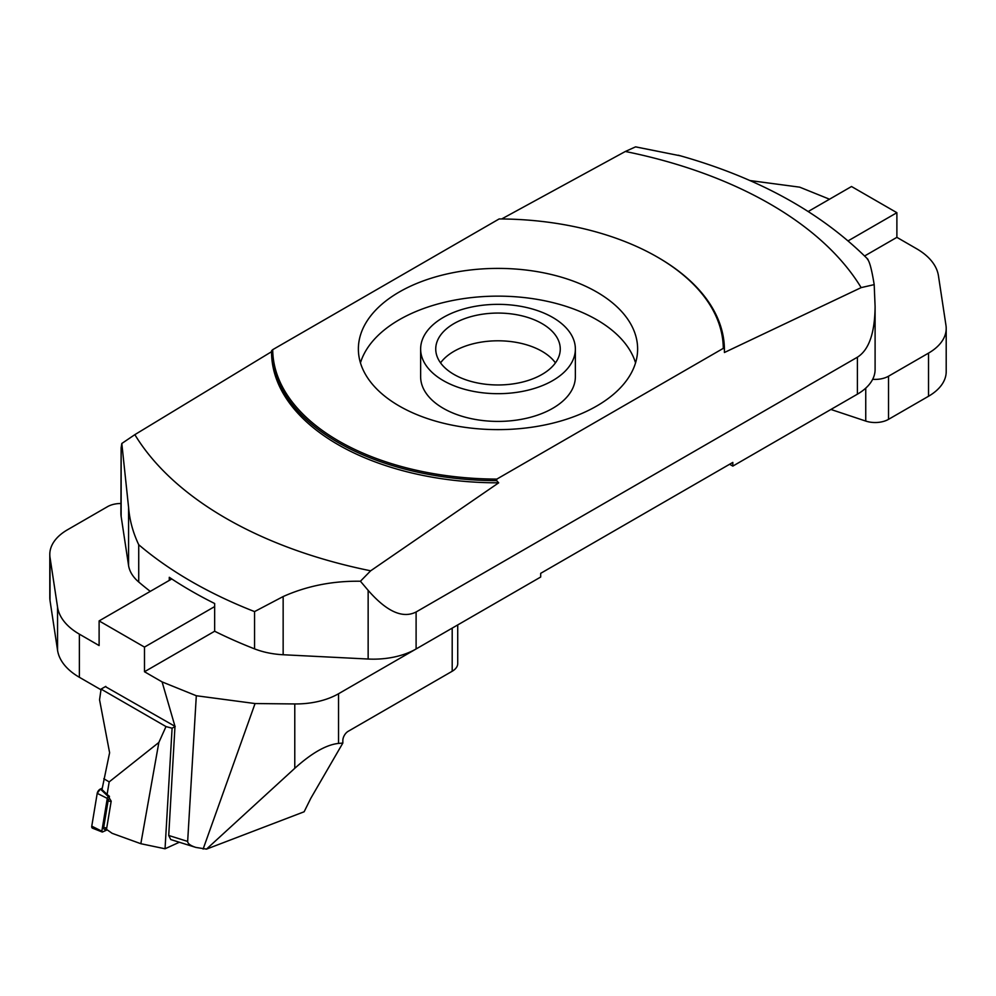 <?xml version="1.0" encoding="UTF-8"?>
<svg xmlns="http://www.w3.org/2000/svg" width="996" height="996" viewBox="0 0 996 996"><rect width="100%" height="100%" fill="white"/><g stroke="black" fill="none" stroke-linecap="round" stroke-linejoin="round"><path stroke-width="1.49" d="M399.272 406.019A139.627 80.614 0 0 0 551.435 423.487A139.627 80.614 0 0 0 637.627 349.011A139.627 80.614 0 0 0 498 268.397A139.627 80.614 0 0 0 358.373 349.011A139.627 80.614 0 0 0 399.272 406.019M723.295 348.351A225.295 130.078 0 0 0 657.31 257.043A225.295 130.078 0 0 0 499.145 218.946L272.705 349.671A225.295 130.078 0 0 0 496.855 479.088L723.295 348.351L724.416 349.135L724.428 352.497L861.154 287.62L874.189 284.619C871.749 269.555 869.496 261.089 867.429 259.221M874.189 284.619L875.098 306.556L875.098 369.528A60.383 34.86 180 0 1 857.407 394.167L732.819 466.103L729.62 464.248M150.272 591.375A433.982 250.556 180 0 1 138.73 582.013A60.383 34.86 180 0 1 128.571 565.491L121.139 516.426A60.383 34.86 180 0 1 120.902 513.388L121.139 447.752L121.139 516.426M732.819 466.103L732.819 462.405L540.691 573.335L540.691 577.033L416.104 648.956A60.383 34.86 180 0 1 368.147 659.028L283.15 654.745A60.383 34.86 180 0 1 254.553 648.869A433.982 250.556 180 0 1 214.65 631.24L214.65 603.501A433.982 250.556 180 0 1 169.283 577.307L169.283 580.394M680.517 155.849L635.573 146.86L625.339 151.479L501.685 218.958M875.098 306.556C874.824 333.05 868.935 349.932 857.407 357.203L416.104 611.98C402.683 618.815 386.697 611.606 368.147 590.354L360.428 581.241L370.661 570.808L498.685 482.823A226.428 130.725 180 0 1 271.572 352.098A226.428 130.725 180 0 1 271.572 351.7L134.846 434.654L121.811 443.481L128.571 507.3C129.592 520.136 132.991 532.623 138.73 544.725L138.73 582.013M254.553 648.869L254.553 611.594L283.15 596.554C306.955 585.934 332.714 580.83 360.428 581.241M498.685 482.823L496.618 480.657A226.428 130.725 180 0 1 271.584 350.741L271.572 351.7M657.709 257.267A226.428 130.725 180 0 1 658.107 257.503A226.428 130.725 180 0 1 724.416 349.135M121.811 443.481L121.139 447.752M542.023 323.6A62.262 35.956 0 0 0 474.171 315.807A62.262 35.956 0 0 0 435.738 349.011A62.262 35.956 0 0 0 453.977 374.434A62.262 35.956 0 0 0 521.829 382.227A62.262 35.956 0 0 0 560.262 349.011A62.262 35.956 0 0 0 542.023 323.6M443.295 380.596A77.364 44.671 0 0 0 527.606 390.283A77.364 44.671 0 0 0 575.364 349.011A77.364 44.671 0 0 0 498 304.353A77.364 44.671 0 0 0 420.636 349.011A77.364 44.671 0 0 0 443.295 380.596M420.636 349.011L420.636 376.749A77.364 44.671 0 0 0 443.295 408.323A77.364 44.671 0 0 0 527.606 418.009A77.364 44.671 0 0 0 575.364 376.749L575.364 349.011M635.548 362.88A139.627 80.614 0 0 0 498 296.136A139.627 80.614 0 0 0 360.452 362.88M272.705 349.671L271.584 350.741M496.618 480.657L496.855 479.088M555.444 362.88A62.262 35.956 0 0 0 498 340.794A62.262 35.956 0 0 0 440.556 362.88M808.254 211.488L851.518 186.513L896.886 212.696L896.886 237.347L916.619 248.751A75.472 43.575 0 0 1 938.444 275.768L945.976 325.431A60.383 34.86 0 0 1 946.2 328.468A60.383 34.86 0 0 1 928.521 353.119L888.532 376.202L888.532 419.341A18.874 10.894 180 0 1 865.748 421.071L865.748 388.154M829.506 199.212L799.688 187.161L749.677 180.513M946.2 328.468L946.2 371.608A60.383 34.86 180 0 1 928.521 396.259L888.532 419.341M830.925 409.468L865.748 421.071M896.886 237.347L864.628 255.972M872.67 379.302A18.874 10.894 0 0 0 888.532 376.202M896.886 212.696L848.156 240.833M338.528 743.414L342.836 743.078L310.814 798.294L304.129 811.777L206.508 849.115L195.876 847.422C190.46 845.654 187.721 843.649 187.659 841.421L196.312 695.743L255.063 703.55L294.779 703.948A60.383 34.86 0 0 0 338.528 693.751L338.528 743.414C326.327 744.709 311.748 753.001 294.779 768.302L294.779 703.948M105.389 686.618L174.985 726.333L162.099 681.911L144.482 671.74L144.482 647.089L99.114 620.906L99.114 645.557L79.381 634.153L79.381 677.292L100.982 689.767M214.65 631.24L144.482 671.74M162.099 681.911L196.312 695.743M457.724 624.928L457.724 663.56A18.874 10.894 180 0 1 452.196 671.254L452.196 628.115A18.874 10.894 0 0 0 452.209 628.115L338.528 693.751M174.985 726.333L168.722 835.482L187.659 841.421M195.876 847.422L170.752 839.553L168.722 835.482M79.381 677.292A75.472 43.575 180 0 1 57.556 650.276L57.556 607.137L50.024 557.474L50.024 600.613L57.556 650.276M50.024 600.613A60.383 34.86 180 0 1 49.8 597.575L49.8 554.436A60.383 34.86 0 0 0 50.024 557.474M206.508 849.115L294.779 768.302M255.063 703.55L203.122 849.065M452.196 671.254L348.177 731.313A7.545 4.357 -60 0 0 342.836 740.563L342.836 743.078M49.8 554.436A60.383 34.86 0 0 1 67.479 529.785L107.468 506.703A18.874 10.894 0 0 1 120.902 503.503M57.556 607.137A75.472 43.575 0 0 0 79.381 634.153M99.114 620.906L171.773 578.962M214.65 606.589L144.482 647.089M179.355 842.243L165.037 848.779L140.834 843.712L158.85 742.468L109.187 781.885L107.107 794.447L109.436 796.339L109.174 797.858L111.191 801.145L106.51 829.357L112.15 833.328L106.51 829.357M140.834 843.712L112.15 833.328M107.107 794.447L101.99 789.579L109.61 752.715L99.55 699.777L101.082 689.095L165.996 726.57L158.85 742.468M109.187 781.885L103.783 778.76M165.037 848.779L172.096 728.213L175.196 726.42M105.788 686.381L101.082 689.095M172.096 728.213L165.996 726.57M109.436 796.339L108.477 796.775A1.432 0.759 124.6 0 0 107.282 798.394L101.841 831.212A1.432 0.759 124.6 0 0 102.115 831.971A1.432 0.759 124.6 0 0 102.65 831.921L107.12 829.892M102.115 831.971L92.491 828.174A3.772 2.004 -55.4 0 1 91.769 826.157L97.21 793.339A3.772 2.004 -55.4 0 1 100.372 789.044L102.215 788.21L100.372 789.044L108.477 796.775M109.423 798.257A3.411 1.818 124.6 0 0 108.078 800.946L103.684 827.477A3.411 1.818 124.6 0 0 105.115 829.332L106.572 829.021M94.732 827.651L93.91 828.025L91.769 826.157L97.21 793.339L100.372 789.044M861.154 287.62A384.83 222.183 0 0 0 625.339 151.479M857.407 394.167L857.407 357.203M416.104 611.98L416.104 648.956M254.553 611.594A433.982 250.556 180 0 1 138.73 544.725M134.846 434.654A384.83 222.183 0 0 0 370.661 570.808M128.571 565.491L128.571 507.3M368.147 659.028L368.147 590.354M283.15 596.554L283.15 654.745M928.521 396.259L928.521 353.119M91.769 826.157L101.841 831.212M97.21 793.339L107.282 798.394M108.078 800.946L111.129 801.506M103.684 827.477L106.734 828.037M678.276 155.214C757.309 177.276 820.555 211.986 867.989 259.371M271.572 351.376L271.572 352.098M724.428 351.376L724.428 352.098M657.31 257.043L658.107 257.503"/></g></svg>
